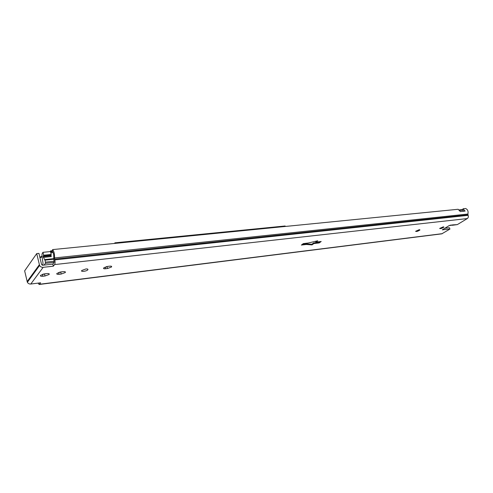 <?xml version="1.0" encoding="UTF-8"?>
<svg xmlns="http://www.w3.org/2000/svg" width="493" height="493" viewBox="0 0 493 493"><rect width="100%" height="100%" fill="white"/><g stroke="black" fill="none" stroke-linecap="round" stroke-linejoin="round"><path stroke-width="0.74" d="M463.845 211.207L462.742 210.252L463.001 208.792L465.139 211.072L460.296 211.571L458.151 209.272L52.554 249.606C54.02 251.338 54.68 254.117 54.526 257.944L54.803 259.897C55.228 261.999 55.154 263.558 54.569 264.581L53.343 266.183L43.156 267.335C41.591 267.416 40.401 266.793 39.6 265.474L36.698 253.612L38.935 253.384L41.572 264.513L42.663 265.252L52.85 264.119L54.07 262.51L53.725 256.865C53.823 254.517 53.417 252.81 52.517 251.738L52.554 249.606M463.001 208.792L465.7 208.521C467.752 209.574 468.479 211.417 467.888 214.036L468.128 215.342C468.572 216.735 468.307 217.807 467.333 218.559L54.569 264.581M315.847 242.125L321.196 241.49L319.199 242.932L313.862 243.567L312.038 244.898L306.295 244.473L301.371 245.058L303.337 243.604L308.267 243.018L317.708 240.775L315.847 242.125L315.631 241.49L316.087 241.157M306.295 244.473L306.079 243.832L302.437 244.269M312.038 244.898L311.816 244.269L306.079 243.832M313.862 243.567L313.647 242.938L311.816 244.269M319.199 242.932L318.983 242.303L313.647 242.938M319.889 241.644L318.983 242.303M59.505 272.204L62.198 271.772M63.116 271.668C65.039 271.514 65.754 271.809 65.255 272.549L61.194 274.053L59.092 274.305C57.145 274.465 56.424 274.17 56.923 273.418L60.996 271.914L63.116 271.668M85.807 268.993C87.612 268.845 88.278 269.123 87.809 269.831C86.595 271.335 80.236 272.056 81.758 270.509L85.807 268.993M419.29 229.664L419.962 229.929C418.058 231.266 416.597 231.728 415.593 231.309L419.29 229.664M443.312 226.835L443.922 227.063C442.104 228.358 440.674 228.826 439.645 228.469L443.312 226.835M106.285 266.682L108.405 266.325M109.649 266.177C111.332 266.041 111.96 266.306 111.523 266.978L107.511 268.512L105.557 268.747C103.85 268.888 103.222 268.623 103.659 267.945L107.684 266.411L109.649 266.177M43.156 274.133L46.052 273.677M46.853 273.584C48.862 273.424 49.608 273.732 49.09 274.49L45.017 275.988L42.854 276.246C40.827 276.413 40.069 276.105 40.592 275.334L44.684 273.837L46.853 273.584M451.952 225.147L449.08 225.64M444.754 228.277L449.406 227.717L449.949 229.06L442.344 229.824L448.957 225.714L450.584 225.122L452.802 225.135L451.724 224.987M452.099 225.246L452.13 224.937M452.408 225.27L457.325 224.605L467.333 218.559M457.325 224.605L452.697 224.882M39.181 284.479L441.765 233.848L449.949 229.06M36.698 253.612L24.65 270.867L27.368 282.279C28.138 283.543 29.272 284.128 30.782 284.03L40.617 282.803L39.163 284.479L38.078 283.124M53.343 266.183L52.85 264.119M445.925 228.136L445.758 227.661M44.093 265.092L45.374 263.354L54.138 262.393M50.989 254.733L51.247 256.563L50.81 256.613L50.613 255.787L51.204 254.443L50.508 251.566L42.983 252.324L43.674 255.22L51.204 254.443M53.743 258.64L44.617 259.614L43.094 256.57L43.674 255.22M42.238 265.203L42.94 264.242L42.996 263.077L42.225 257.777C41.813 255.701 41.88 254.135 42.435 253.094L42.983 252.324M54.236 261.222L45.43 262.177L45.374 263.354M45.43 262.177L44.949 260.168L53.817 259.213M44.617 259.614L44.949 260.168M50.089 251.609L50.674 250.875L51.019 251.418L51.001 253.605M38.867 265.4L39.502 265.61M115.079 243.388L114.931 242.827L134.447 240.898L134.595 241.447L134.447 240.898L153.335 239.031L153.489 239.567L153.335 239.031L171.632 237.219L171.786 237.749L171.632 237.219L189.355 235.463L189.515 235.987L189.355 235.463L206.542 233.762L206.696 234.28L206.542 233.762L223.212 232.117L223.366 232.622L223.212 232.117L239.382 230.514L239.543 231.014L239.382 230.514L255.084 228.962L255.245 229.448L255.084 228.962L270.33 227.452L270.491 227.932L270.33 227.452L285.145 225.985L285.305 226.46M114.931 242.827L114.518 243.443M467.888 214.036L54.526 257.944M61.194 274.053L60.713 272.062M59.092 274.305L58.642 272.469M107.511 268.512L107.006 266.596M105.557 268.747L105.12 267.064M45.017 275.988L44.536 273.966M42.854 276.246L42.41 274.354M442.665 229.941L442.541 229.627M30.782 284.03L43.156 267.335M442.332 233.657L39.508 284.258M27.115 281.595L39.329 264.766M467.912 214.819L54.612 259.108M468.128 215.342L54.803 259.897M445.284 227.951L445.845 227.889M33.308 273.067L34.109 272.968M43.119 255.984L50.637 255.208M43.094 256.57L50.613 255.787M50.81 256.613L43.292 257.401M51.13 252.724L53.065 252.527M51.019 251.418L52.529 251.27M459.544 210.258L462.798 209.932M32.23 275.599L31.903 275.636M52.523 251.621L51.099 251.763M39.958 257.716L42.053 256.859M65.255 272.549L65.058 271.748M87.809 269.831L87.618 269.067M111.523 266.978L111.332 266.245M49.09 274.49L48.893 273.677M39.6 265.474L27.368 282.279M462.872 209.531L459.205 209.901M52.535 250.69L50.674 250.875M39.834 257.18L41.991 256.298M462.767 210.11L459.679 210.425"/></g></svg>
